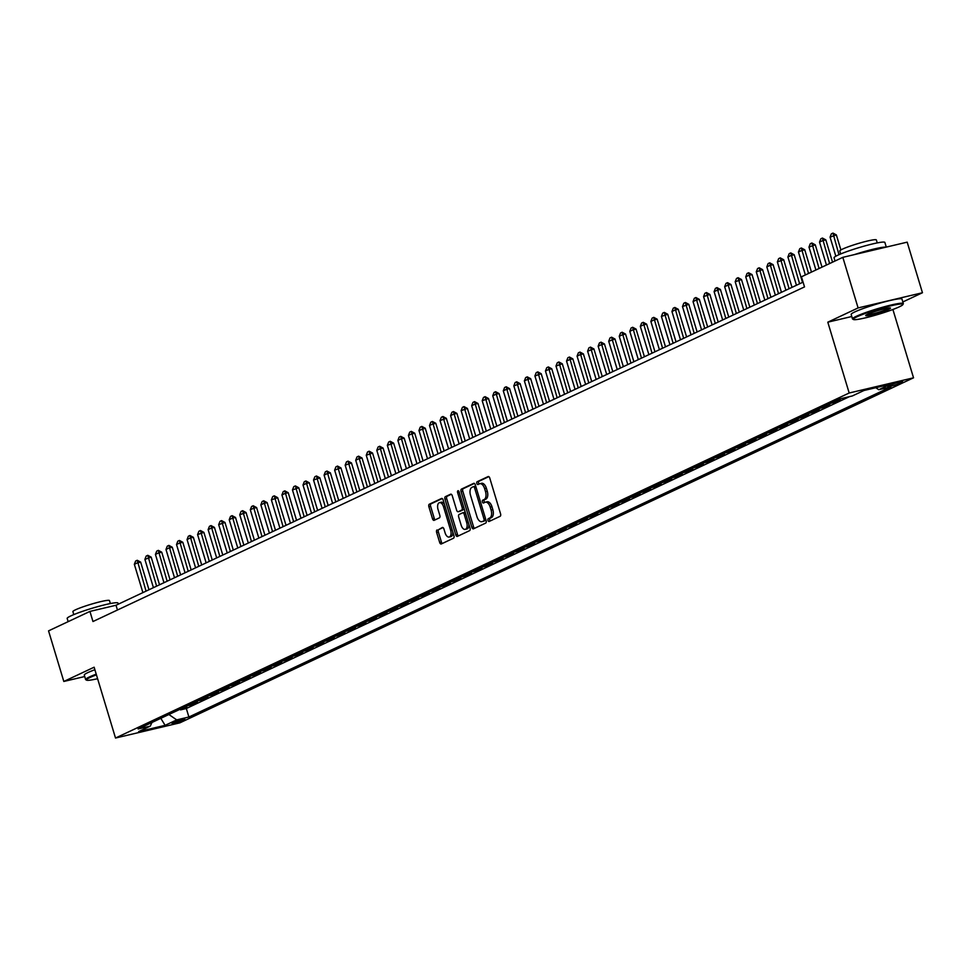 <?xml version="1.0" encoding="UTF-8"?>
<svg xmlns="http://www.w3.org/2000/svg" width="971" height="971" viewBox="0 0 971 971"><rect width="100%" height="100%" fill="white"/><g stroke="black" fill="none" stroke-linecap="round" stroke-linejoin="round"><path stroke-width="1.46" d="M487.988 520.407A1.457 0.789 -103.3 0 0 489.044 521.488A1.457 0.789 -103.3 0 0 489.129 521.463L500.126 516.293A2.088 1.129 -103.3 0 0 500.563 513.817L489.76 478.06A2.088 1.129 -103.3 0 0 488.255 476.518A2.088 1.129 -103.3 0 0 488.134 476.567L477.137 481.737A1.457 0.789 -103.3 0 0 476.834 483.461A1.457 0.789 -103.3 0 0 477.89 484.541A1.457 0.789 -103.3 0 0 477.975 484.517L479.395 483.849A6.676 3.605 -103.3 0 1 479.783 483.716A6.676 3.605 -103.3 0 1 484.626 488.644L485.524 491.629A6.676 3.605 -103.3 0 1 484.141 499.531L482.721 500.211A1.457 0.789 -103.3 0 0 482.405 501.934A1.457 0.789 -103.3 0 0 483.473 503.014A1.457 0.789 -103.3 0 0 483.558 502.99L484.978 502.323A6.676 3.605 -103.3 0 1 485.366 502.177A6.676 3.605 -103.3 0 1 490.209 507.117L491.108 510.091A6.676 3.605 -103.3 0 1 489.712 518.004L488.292 518.684A1.457 0.789 -103.3 0 0 487.988 520.407M486.714 501.91A6.676 3.605 -103.3 0 1 487.102 501.776A6.676 3.605 -103.3 0 1 491.945 506.704L492.843 509.69A6.676 3.605 -103.3 0 1 491.46 517.604L490.027 518.271A1.457 0.789 -103.3 0 0 489.724 519.995A1.457 0.789 -103.3 0 0 490.282 520.917M488.826 476.64L478.873 481.325A1.457 0.789 -103.3 0 0 478.569 483.048A1.457 0.789 -103.3 0 0 479.128 483.971M481.143 483.437A6.676 3.605 -103.3 0 1 481.531 483.303A6.676 3.605 -103.3 0 1 486.374 488.231L487.272 491.217A6.676 3.605 -103.3 0 1 485.876 499.13L484.456 499.798A1.457 0.789 -103.3 0 0 484.153 501.522A1.457 0.789 -103.3 0 0 484.699 502.444M183.944 719.912A6.797 0.643 163.2 0 0 184.891 719.256A6.797 0.643 163.2 0 0 180.048 720.069A6.797 0.643 163.2 0 0 172.814 722.533A6.797 0.643 163.2 0 0 171.879 723.189A6.797 0.643 163.2 0 0 176.722 722.375A6.797 0.643 163.2 0 0 183.944 719.912M437.071 529.948A2.088 1.129 -103.3 0 0 436.634 532.424L439.669 542.449A2.088 1.129 -103.3 0 0 441.186 543.991A2.088 1.129 -103.3 0 0 441.307 543.954L453.518 538.213A2.088 1.129 -103.3 0 0 453.943 535.737L443.152 499.98A2.088 1.129 -103.3 0 0 441.635 498.439A2.088 1.129 -103.3 0 0 441.514 498.487L429.303 504.228A2.088 1.129 -103.3 0 0 428.879 506.704L432.532 518.817A2.088 1.129 -103.3 0 0 434.049 520.359A2.088 1.129 -103.3 0 0 434.171 520.31L439.39 517.859A2.088 1.129 -103.3 0 0 439.827 515.383L438.018 509.374A5.571 3.01 -103.3 0 1 439.499 502.65A5.571 3.01 -103.3 0 1 443.553 506.777L450.653 530.312A5.571 3.01 -103.3 0 1 449.172 537.036A5.571 3.01 -103.3 0 1 445.119 532.909L443.929 528.989A2.088 1.129 -103.3 0 0 442.424 527.447A2.088 1.129 -103.3 0 0 442.303 527.496L438.819 529.535A2.088 1.129 -103.3 0 0 438.382 532.011L441.404 542.036A2.088 1.129 -103.3 0 0 442.339 543.469M94.126 667.211L63.819 681.46L48.55 630.871L89.927 611.414L92.973 621.525L804.51 286.906L801.451 276.796L842.828 257.339L858.097 307.928L827.802 322.178L849.176 393L115.513 738.033L94.126 667.211M471.845 527.314A2.088 1.129 -103.3 0 0 473.363 528.855A2.088 1.129 -103.3 0 0 473.484 528.819L485.694 523.078A2.088 1.129 -103.3 0 0 486.131 520.602L475.329 484.857A2.088 1.129 -103.3 0 0 473.824 483.315A2.088 1.129 -103.3 0 0 473.702 483.352L461.492 489.093A2.088 1.129 -103.3 0 0 461.055 491.569L471.845 527.314L473.581 526.913A2.088 1.129 -103.3 0 0 474.528 528.333M469.6 530.639L457.39 536.38A2.088 1.129 -103.3 0 1 457.268 536.429A2.088 1.129 -103.3 0 1 455.763 534.887L444.961 499.13A2.088 1.129 -103.3 0 1 445.398 496.654L450.629 494.203A2.088 1.129 -103.3 0 1 450.75 494.166A2.088 1.129 -103.3 0 1 452.255 495.708L456.637 510.2A2.088 1.129 -103.3 0 0 458.154 511.741A2.088 1.129 -103.3 0 0 458.276 511.705L461.735 510.066A2.088 1.129 -103.3 0 0 462.172 507.602L457.608 492.503A1.457 0.789 -103.3 0 1 458.009 490.743A1.457 0.789 -103.3 0 1 459.065 491.824L470.037 528.175A2.088 1.129 -103.3 0 1 469.6 530.639M180.278 709.158L180.497 709.886L186.82 706.912L183.288 707.75M190.826 704.206L191.044 704.934L197.368 701.96L193.836 702.786M201.361 699.254L201.58 699.97L207.903 696.996L204.371 697.833M211.909 694.289L212.127 695.018L218.451 692.044L214.919 692.869M222.444 689.337L222.662 690.053L228.986 687.08L225.454 687.917M232.979 684.373L233.21 685.101L239.534 682.128L236.002 682.965M243.527 679.421L243.745 680.149L250.069 677.163L246.537 678.001M254.062 674.457L254.281 675.185L260.616 672.211L257.072 673.049M264.61 669.505L264.828 670.233L271.152 667.259L267.62 668.084M275.145 664.552L275.363 665.269L281.699 662.295L278.155 663.132M285.692 659.588L285.911 660.316L292.235 657.343L288.703 658.168M296.228 654.636L296.446 655.352L302.77 652.378L299.238 653.216M306.775 649.672L306.994 650.4L313.317 647.426L309.785 648.264M317.311 644.72L317.529 645.448L323.853 642.462L320.321 643.3M327.858 639.755L328.077 640.484L334.4 637.51L330.868 638.348M338.394 634.803L338.612 635.532L344.936 632.558L341.404 633.383M348.941 629.851L349.159 630.567L355.483 627.594L351.951 628.431M359.476 624.887L359.695 625.615L366.018 622.642L362.486 623.467M370.024 619.935L370.242 620.651L376.566 617.677L373.034 618.515M380.559 614.971L380.778 615.699L387.101 612.725L383.569 613.563M391.107 610.019L391.325 610.735L397.649 607.761L394.117 608.599M401.642 605.054L401.86 605.783L408.184 602.809L404.652 603.646M412.19 600.102L412.408 600.831L418.732 597.857L415.2 598.682M422.725 595.138L422.943 595.866L429.267 592.893L425.735 593.73M433.272 590.186L433.491 590.914L439.814 587.941L436.282 588.766M443.808 585.234L444.026 585.95L450.35 582.976L446.818 583.814M454.355 580.27L454.574 580.998L460.897 578.024L457.365 578.862M464.891 575.317L465.109 576.034L471.433 573.06L467.901 573.897M475.438 570.353L475.656 571.082L481.98 568.108L478.448 568.945M485.973 565.401L486.192 566.129L492.515 563.156L488.983 563.981M496.509 560.437L496.739 561.165L503.063 558.191L499.531 559.029M507.056 555.485L507.275 556.213L513.598 553.239L510.066 554.065M517.592 550.533L517.81 551.249L524.146 548.275L520.614 549.113M528.139 545.568L528.358 546.297L534.681 543.323L531.149 544.161M538.674 540.616L538.893 541.333L545.229 538.359L541.684 539.196M549.222 535.652L549.44 536.38L555.764 533.407L552.232 534.244M559.757 530.7L559.976 531.428L566.299 528.455L562.767 529.28M570.305 525.736L570.523 526.464L576.847 523.49L573.315 524.328M580.84 520.784L581.059 521.512L587.382 518.538L583.85 519.364M591.388 515.832L591.606 516.548L597.93 513.574L594.398 514.412M601.923 510.867L602.141 511.596L608.465 508.622L604.933 509.447M612.47 505.915L612.689 506.631L619.013 503.658L615.48 504.495M623.006 500.951L623.224 501.679L629.548 498.706L626.016 499.543M633.553 495.999L633.772 496.727L640.095 493.754L636.563 494.579M644.089 491.035L644.307 491.763L650.631 488.789L647.099 489.627M654.636 486.083L654.855 486.811L661.178 483.837L657.646 484.663M665.171 481.131L665.39 481.847L671.714 478.873L668.182 479.71M675.719 476.166L675.937 476.895L682.261 473.921L678.729 474.746M686.254 471.214L686.473 471.93L692.796 468.957L689.264 469.794M696.802 466.25L697.02 466.978L703.344 464.004L699.812 464.842M707.337 461.298L707.556 462.026L713.879 459.04L710.347 459.878M717.885 456.334L718.103 457.062L724.427 454.088L720.895 454.926M728.42 451.381L728.638 452.11L734.962 449.136L731.43 449.961M738.967 446.429L739.186 447.146L745.51 444.172L741.978 445.009M749.503 441.465L749.721 442.193L756.045 439.22L752.513 440.045M760.05 436.513L760.269 437.229L766.592 434.255L763.06 435.093M770.586 431.549L770.804 432.277L777.128 429.303L773.596 430.141M781.121 426.597L781.352 427.325L787.675 424.339L784.143 425.177M791.668 421.632L791.887 422.361L798.211 419.387L794.679 420.225M802.204 416.68L802.422 417.409L808.758 414.435L805.214 415.26M812.751 411.728L812.97 412.444L819.293 409.471L815.761 410.308M823.287 406.764L823.505 407.492L829.841 404.519L826.297 405.344M833.834 401.812L834.053 402.528L840.376 399.554L836.844 400.392M890.953 384.844L888.635 385.936A6.579 0.631 163.2 0 0 887.725 386.567A6.579 0.631 163.2 0 0 892.41 385.778A6.579 0.631 163.2 0 0 899.413 383.399L901.731 382.307A6.579 0.631 163.2 0 0 902.642 381.676A6.579 0.631 163.2 0 0 897.944 382.465A6.579 0.631 163.2 0 0 890.953 384.844M849.176 393L913.529 377.816L179.866 722.849L115.513 738.033M180.497 709.886L186.323 708.514L188.896 717.011L890.929 386.859L878.755 389.723L875.818 387.708M188.896 717.011L176.722 719.887L165.119 725.337L138.683 731.576L150.287 726.126L138.113 728.99L840.146 398.838L852.32 395.962L863.923 390.512L890.358 384.273L878.755 389.723M834.053 402.528L830.521 403.366M823.505 407.492L819.973 408.318M812.97 412.444L809.438 413.282M802.422 417.409L798.89 418.234M791.887 422.361L788.355 423.198M781.352 427.325L777.807 428.15M770.804 432.277L767.272 433.115M760.269 437.229L756.725 438.067M749.721 442.193L746.189 443.031M739.186 447.146L735.654 447.983M728.638 452.11L725.106 452.935M718.103 457.062L714.571 457.899M707.556 462.026L704.024 462.851M697.02 466.978L693.488 467.816M686.473 471.93L682.941 472.768M675.937 476.895L672.405 477.732M665.39 481.847L661.858 482.684M654.855 486.811L651.323 487.636M644.307 491.763L640.775 492.6M633.772 496.727L630.24 497.553M623.224 501.679L619.692 502.517M612.689 506.631L609.157 507.469M602.141 511.596L598.609 512.433M591.606 516.548L588.074 517.385M581.059 521.512L577.527 522.337M570.523 526.464L566.991 527.302M559.976 531.428L556.444 532.254M549.44 536.38L545.908 537.218M538.893 541.333L535.361 542.17M528.358 546.297L524.826 547.134M517.81 551.249L514.278 552.086M507.275 556.213L503.743 557.038M496.739 561.165L493.195 562.003M486.192 566.129L482.66 566.955M475.656 571.082L472.124 571.919M465.109 576.034L461.577 576.871M454.574 580.998L451.042 581.835M444.026 585.95L440.494 586.787M433.491 590.914L429.959 591.74M422.943 595.866L419.411 596.704M412.408 600.831L408.876 601.656M401.86 605.783L398.328 606.62M391.325 610.735L387.793 611.572M380.778 615.699L377.246 616.536M370.242 620.651L366.71 621.489M359.695 625.615L356.163 626.441M349.159 630.567L345.627 631.405M338.612 635.532L335.08 636.357M328.077 640.484L324.545 641.321M317.529 645.448L313.997 646.273M306.994 650.4L303.462 651.238M296.446 655.352L292.914 656.19M285.911 660.316L282.379 661.142M275.363 665.269L271.831 666.106M264.828 670.233L261.296 671.058M254.281 675.185L250.749 676.022M243.745 680.149L240.213 680.974M233.21 685.101L229.666 685.939M222.662 690.053L219.13 690.891M212.127 695.018L208.583 695.855M201.58 699.97L198.048 700.807M191.044 704.934L187.512 705.759M186.323 708.514L849.504 396.629M902.848 301.957L922.45 292.744L858.097 307.928M922.45 292.744L907.181 242.155L842.828 257.339M63.819 681.46L84.72 676.532M892.895 309.482L913.529 377.816M803.066 282.148L116.01 605.261L89.927 611.414M117.455 610.019L116.01 605.261M150.287 726.126L151.974 722.473M168.893 714.51L176.722 719.887M165.119 725.337L160.81 718.322M827.802 322.178L851.785 316.51M474.394 483.424L463.228 488.68A2.088 1.129 -103.3 0 0 462.791 491.156L473.581 526.913M483.716 520.832A1.457 0.789 -103.3 0 0 484.019 519.097L474.54 487.721A1.457 0.789 -103.3 0 0 473.484 486.641A1.457 0.789 -103.3 0 0 473.399 486.665L471.894 487.369A6.676 3.605 -103.3 0 0 470.51 495.283L476.979 516.742A6.676 3.605 -103.3 0 0 481.822 521.67A6.676 3.605 -103.3 0 0 482.211 521.536L485.451 520.42A1.457 0.789 -103.3 0 0 485.852 519.703M475.826 486.471A1.457 0.789 -103.3 0 0 475.22 486.228A1.457 0.789 -103.3 0 0 475.135 486.253L473.569 486.629M483.157 521.318A6.676 3.605 -103.3 0 0 483.57 521.257A6.676 3.605 -103.3 0 0 483.946 521.124L482.211 521.536M485.451 520.42L483.946 521.124M451.321 494.275L447.133 496.254A2.088 1.129 -103.3 0 0 446.709 498.718L457.499 534.475A2.088 1.129 -103.3 0 0 458.433 535.895M459.756 511.353A2.088 1.129 -103.3 0 0 459.89 511.329A2.088 1.129 -103.3 0 0 460.011 511.292L463.47 509.666A2.088 1.129 -103.3 0 0 464.065 508.403M461.176 525.25A5.571 3.01 -103.3 0 0 465.23 529.377A5.571 3.01 -103.3 0 0 466.711 522.641L464.211 514.351A2.088 1.129 -103.3 0 0 462.694 512.809A2.088 1.129 -103.3 0 0 462.572 512.858L459.113 514.484A2.088 1.129 -103.3 0 0 458.676 516.96L461.176 525.25M465.23 529.377L466.966 528.964A5.571 3.01 -103.3 0 0 468.847 524.219M465.425 512.894A2.088 1.129 -103.3 0 0 464.441 512.397A2.088 1.129 -103.3 0 0 464.32 512.445L462.827 512.797M442.994 527.569L438.819 529.535M449.172 537.036L450.908 536.623A5.571 3.01 -103.3 0 0 452.789 531.89M444.536 504.556A5.571 3.01 -103.3 0 0 441.235 502.238L439.499 502.65M442.218 498.56L431.051 503.815A2.088 1.129 -103.3 0 0 430.614 506.292L434.268 518.405A2.088 1.129 -103.3 0 0 435.202 519.825M840.898 249.935L836.359 234.921L830.071 237.142L835.825 256.21M830.071 237.142L831.37 233.829L832.948 233.089L836.359 234.921M838.98 254.681L832.948 233.089M899.316 306.824A25.901 2.464 163.2 0 0 902.86 304.603A25.901 2.464 163.2 0 0 885.576 307.139A25.901 2.464 163.2 0 0 856.883 316.837A25.901 2.464 163.2 0 0 853.485 319.52A25.901 2.464 163.2 0 0 872.929 315.903A25.901 2.464 163.2 0 0 899.316 306.824M853.485 319.52L852.696 319.095A26.545 2.525 -16.8 0 1 852.502 318.901A26.545 2.525 -16.8 0 1 856.179 316.364A26.545 2.525 -16.8 0 1 884.399 306.739A26.545 2.525 -16.8 0 1 903.321 303.559A26.545 2.525 -16.8 0 1 903.285 303.826L902.86 304.603M888.708 309.336A12.951 1.238 -16.8 0 1 874.361 314.179A12.951 1.238 -16.8 0 1 865.719 315.454A12.951 1.238 -16.8 0 1 867.491 314.337A12.951 1.238 -16.8 0 1 880.685 309.798A12.951 1.238 -16.8 0 1 890.407 308.001A12.951 1.238 -16.8 0 1 888.708 309.336M866.363 314.932A12.32 1.177 163.2 0 0 875.903 313.038A12.32 1.177 163.2 0 0 888.004 308.851A12.32 1.177 163.2 0 0 889.594 307.916M835.024 261.005L834.053 257.788A26.545 2.525 -16.8 0 1 837.73 255.252A26.545 2.525 -16.8 0 1 865.95 245.627A26.545 2.525 -16.8 0 1 884.872 242.447L886.28 247.083M854.31 254.62A26.545 2.525 -16.8 0 1 885.831 247.192M840.668 253.965L839.769 250.991A19.117 1.821 -16.8 0 1 842.403 249.159A19.117 1.821 -16.8 0 1 862.734 242.228A19.117 1.821 -16.8 0 1 876.352 239.934L877.25 242.908M852.502 318.901L851.166 314.446A26.545 2.525 -16.8 0 1 854.832 311.909A26.545 2.525 -16.8 0 1 883.064 302.284A26.545 2.525 -16.8 0 1 901.986 299.104L903.321 303.559M96.432 674.833A25.901 2.464 163.2 0 0 90.012 677.491A25.901 2.464 163.2 0 0 86.613 680.161A25.901 2.464 163.2 0 0 97.598 678.705M86.613 680.161L85.824 679.736A26.545 2.525 -16.8 0 1 85.63 679.542A26.545 2.525 -16.8 0 1 89.308 677.005A26.545 2.525 -16.8 0 1 96.226 674.153M68.152 621.646L67.181 618.43A26.545 2.525 -16.8 0 1 70.859 615.893A26.545 2.525 -16.8 0 1 99.078 606.268A26.545 2.525 -16.8 0 1 118.001 603.088L118.328 604.168M73.796 614.607L72.898 611.633A19.117 1.821 -16.8 0 1 75.532 609.8A19.117 1.821 -16.8 0 1 95.862 602.87A19.117 1.821 -16.8 0 1 109.48 600.588L110.378 603.561M85.63 679.542L84.295 675.1A26.545 2.525 -16.8 0 1 87.96 672.551A26.545 2.525 -16.8 0 1 94.879 669.711M832.548 262.17L825.823 239.873L822.692 240.614L819.524 242.107L826.455 265.034M819.524 242.107L820.835 238.793L822.413 238.053L825.823 239.873M829.61 263.554L822.413 238.053M822.012 267.122L815.276 244.838L808.989 247.059L815.907 269.999M808.989 247.059L810.287 243.745L811.865 243.005L815.276 244.838M819.075 268.506L811.865 243.005M811.465 272.086L804.741 249.79L801.609 250.53L798.441 252.023L805.372 274.951M798.441 252.023L799.752 248.71L801.33 247.969L804.741 249.79M808.527 273.458L801.33 247.969M802.544 282.391L794.193 254.754L791.062 255.482L787.906 256.975L796.451 285.256M787.906 256.975L789.205 253.662L790.782 252.921L794.193 254.754M799.606 283.775L790.782 252.921M792.008 287.355L783.658 259.706L777.358 261.927L785.903 290.22M777.358 261.927L778.669 258.626L780.247 257.873L783.658 259.706M789.071 288.727L780.247 257.873M781.461 292.307L773.11 264.658L769.991 265.399L766.823 266.891L775.368 295.172M766.823 266.891L768.122 263.578L769.7 262.838L773.11 264.658M778.524 293.691L769.7 262.838M770.925 297.26L762.575 269.622L756.275 271.844L764.82 300.136M756.275 271.844L757.586 268.542L759.164 267.79L762.575 269.622M767.988 298.643L759.164 267.79M760.378 302.224L752.027 274.575L748.908 275.315L745.74 276.808L754.285 305.088M745.74 276.808L747.039 273.494L748.617 272.754L752.027 274.575M757.441 303.607L748.617 272.754M749.843 307.176L741.492 279.539L735.205 281.76L743.737 310.052M735.205 281.76L736.504 278.446L738.081 277.706L741.492 279.539M746.905 308.56L738.081 277.706M739.295 312.14L730.957 284.491L727.825 285.231L724.657 286.724L733.202 315.005M724.657 286.724L725.956 283.411L727.534 282.67L730.957 284.491M736.358 313.512L727.534 282.67M728.76 317.092L720.409 289.455L717.278 290.183L714.122 291.676L722.655 319.957M714.122 291.676L715.421 288.363L716.999 287.622L720.409 289.455M725.823 318.476L716.999 287.622M718.212 322.056L709.874 294.407L703.574 296.628L712.119 324.921M703.574 296.628L704.873 293.327L706.463 292.574L709.874 294.407M715.275 323.428L706.463 292.574M707.677 327.009L699.326 299.359L696.195 300.1L693.039 301.593L701.572 329.873M693.039 301.593L694.338 298.279L695.916 297.539L699.326 299.359M704.74 328.392L695.916 297.539M697.129 331.961L688.791 304.324L682.492 306.545L691.036 334.837M682.492 306.545L683.79 303.243L685.38 302.491L688.791 304.324M694.192 333.344L685.38 302.491M686.594 336.925L678.244 309.276L675.112 310.016L671.956 311.509L680.489 339.789M671.956 311.509L673.255 308.195L674.833 307.455L678.244 309.276M683.657 338.309L674.833 307.455M676.047 341.877L667.708 314.24L661.409 316.461L669.954 344.754M661.409 316.461L662.708 313.148L664.298 312.407L667.708 314.24M673.109 343.261L664.298 312.407M665.511 346.841L657.161 319.192L654.029 319.932L650.873 321.425L659.406 349.706M650.873 321.425L652.172 318.112L653.75 317.371L657.161 319.192M662.574 348.213L653.75 317.371M654.964 351.793L646.625 324.156L643.494 324.884L640.326 326.377L648.871 354.658M640.326 326.377L641.625 323.064L643.215 322.323L646.625 324.156M652.027 353.177L643.215 322.323M644.428 356.758L636.078 329.108L632.946 329.849L629.791 331.329L638.323 359.622M629.791 331.329L631.089 328.028L632.667 327.276L636.078 329.108M641.491 358.129L632.667 327.276M633.881 361.71L625.542 334.06L622.411 334.801L619.243 336.294L627.788 364.574M619.243 336.294L620.542 332.98L622.132 332.24L625.542 334.06M630.944 363.093L622.132 332.24M623.346 366.662L614.995 339.025L608.708 341.246L617.24 369.538M608.708 341.246L610.006 337.944L611.584 337.192L614.995 339.025M620.408 368.045L611.584 337.192M612.798 371.626L604.46 343.977L601.328 344.717L598.16 346.21L606.705 374.49M598.16 346.21L599.459 342.897L601.049 342.156L604.46 343.977M609.861 373.01L601.049 342.156M602.263 376.578L593.912 348.941L587.625 351.162L596.158 379.455M587.625 351.162L588.924 347.849L590.502 347.108L593.912 348.941M599.325 377.962L590.502 347.108M591.715 381.542L583.377 353.893L580.245 354.633L577.077 356.126L585.622 384.407M577.077 356.126L578.376 352.813L579.966 352.072L583.377 353.893M588.778 382.914L579.966 352.072M581.18 386.494L572.829 358.857L569.698 359.586L566.542 361.078L575.075 389.359M566.542 361.078L567.841 357.765L569.419 357.025L572.829 358.857M578.243 387.878L569.419 357.025M570.632 391.459L562.294 363.809L555.995 366.031L564.539 394.323M555.995 366.031L557.305 362.729L558.883 361.977L562.294 363.809M567.707 392.83L558.883 361.977M560.097 396.411L551.746 368.762L548.615 369.502L545.459 370.995L553.992 399.275M545.459 370.995L546.758 367.681L548.336 366.941L551.746 368.762M557.16 397.794L548.336 366.941M549.55 401.363L541.211 373.726L534.912 375.947L543.457 404.239M534.912 375.947L536.223 372.646L537.8 371.893L541.211 373.726M546.624 402.747L537.8 371.893M539.014 406.327L530.664 378.678L527.532 379.418L524.376 380.911L532.921 409.192M524.376 380.911L525.675 377.598L527.253 376.857L530.664 378.678M536.077 407.711L527.253 376.857M528.479 411.279L520.128 383.642L513.829 385.863L522.374 414.156M513.829 385.863L515.14 382.55L516.718 381.809L520.128 383.642M525.542 412.663L516.718 381.809M517.931 416.243L509.581 388.594L506.449 389.335L503.294 390.828L511.838 419.108M503.294 390.828L504.592 387.514L506.17 386.774L509.581 388.594M514.994 417.627L506.17 386.774M507.396 421.196L499.045 393.558L495.914 394.287L492.746 395.78L501.291 424.06M492.746 395.78L494.057 392.466L495.635 391.726L499.045 393.558M504.459 422.579L495.635 391.726M496.849 426.16L488.498 398.511L482.211 400.732L490.756 429.024M482.211 400.732L483.509 397.43L485.087 396.678L488.498 398.511M493.911 427.531L485.087 396.678M486.313 431.112L477.963 403.463L474.831 404.203L471.675 405.696L480.208 433.976M471.675 405.696L472.974 402.382L474.552 401.642L477.963 403.463M483.376 432.496L474.552 401.642M475.766 436.064L467.415 408.427L461.128 410.648L469.673 438.941M461.128 410.648L462.427 407.347L464.004 406.594L467.415 408.427M472.828 437.448L464.004 406.594M465.23 441.028L456.88 413.379L453.748 414.119L450.593 415.612L459.125 443.893M450.593 415.612L451.891 412.299L453.469 411.558L456.88 413.379M462.293 442.412L453.469 411.558M454.683 445.98L446.344 418.343L440.045 420.564L448.59 448.857M440.045 420.564L441.344 417.251L442.934 416.51L446.344 418.343M451.746 447.364L442.934 416.51M444.148 450.945L435.797 423.295L432.665 424.036L429.51 425.529L438.042 453.809M429.51 425.529L430.808 422.215L432.386 421.475L435.797 423.295M441.21 452.328L432.386 421.475M433.6 455.897L425.262 428.26L418.962 430.481L427.507 458.761M418.962 430.481L420.261 427.167L421.851 426.427L425.262 428.26M430.663 457.28L421.851 426.427M423.065 460.861L414.714 433.212L411.583 433.952L408.427 435.433L416.96 463.725M408.427 435.433L409.726 432.131L411.303 431.379L414.714 433.212M420.127 462.232L411.303 431.379M412.517 465.813L404.179 438.176L401.047 438.904L397.879 440.397L406.424 468.677M397.879 440.397L399.178 437.084L400.768 436.343L404.179 438.176M409.58 467.197L400.768 436.343M401.982 470.765L393.631 443.128L387.344 445.349L395.877 473.642M387.344 445.349L388.643 442.048L390.221 441.295L393.631 443.128M399.045 472.149L390.221 441.295M391.434 475.729L383.096 448.08L379.964 448.82L376.797 450.313L385.341 478.594M376.797 450.313L378.095 447L379.685 446.259L383.096 448.08M388.497 477.113L379.685 446.259M380.899 480.681L372.548 453.044L366.261 455.265L374.794 483.558M366.261 455.265L367.56 451.952L369.138 451.212L372.548 453.044M377.962 482.065L369.138 451.212M370.352 485.646L362.013 457.996L358.882 458.737L355.714 460.23L364.259 488.51M355.714 460.23L357.012 456.916L358.602 456.176L362.013 457.996M367.414 487.029L358.602 456.176M359.816 490.598L351.466 462.961L345.178 465.182L353.711 493.474M345.178 465.182L346.477 461.868L348.055 461.128L351.466 462.961M356.879 491.981L348.055 461.128M349.269 495.562L340.93 467.913L334.631 470.134L343.176 498.426M334.631 470.134L335.93 466.833L337.52 466.08L340.93 467.913M346.331 496.934L337.52 466.08M338.733 500.514L330.383 472.877L327.251 473.605L324.096 475.098L332.628 503.379M324.096 475.098L325.394 471.785L326.972 471.044L330.383 472.877M335.796 501.898L326.972 471.044M328.186 505.466L319.847 477.829L313.548 480.05L322.093 508.343M313.548 480.05L314.847 476.749L316.437 475.996L319.847 477.829M325.249 506.85L316.437 475.996M317.651 510.43L309.3 482.781L306.168 483.522L303.013 485.015L311.545 513.295M303.013 485.015L304.311 481.701L305.889 480.961L309.3 482.781M314.713 511.814L305.889 480.961M307.103 515.383L298.765 487.745L292.465 489.967L301.01 518.259M292.465 489.967L293.776 486.653L295.354 485.913L298.765 487.745M304.166 516.766L295.354 485.913M296.568 520.347L288.217 492.698L285.086 493.438L281.93 494.931L290.463 523.211M281.93 494.931L283.229 491.617L284.806 490.877L288.217 492.698M293.63 521.73L284.806 490.877M286.02 525.299L277.682 497.662L271.382 499.883L279.927 528.175M271.382 499.883L272.693 496.569L274.271 495.829L277.682 497.662M283.095 526.683L274.271 495.829M275.485 530.263L267.134 502.614L264.003 503.354L260.847 504.847L269.392 533.128M260.847 504.847L262.146 501.534L263.724 500.793L267.134 502.614M272.548 531.635L263.724 500.793M264.949 535.215L256.599 507.578L253.467 508.306L250.3 509.799L258.844 538.08M250.3 509.799L251.61 506.486L253.188 505.745L256.599 507.578M262.012 536.599L253.188 505.745M254.402 540.179L246.051 512.53L239.764 514.751L248.309 543.044M239.764 514.751L241.063 511.45L242.641 510.697L246.051 512.53M251.465 541.551L242.641 510.697M243.867 545.132L235.516 517.482L232.385 518.223L229.217 519.716L237.761 547.996M229.217 519.716L230.528 516.402L232.105 515.662L235.516 517.482M240.929 546.515L232.105 515.662M233.319 550.084L224.969 522.447L218.681 524.668L227.226 552.96M218.681 524.668L219.98 521.366L221.558 520.614L224.969 522.447M230.382 551.467L221.558 520.614M222.784 555.048L214.433 527.399L211.302 528.139L208.134 529.632L216.679 557.912M208.134 529.632L209.445 526.318L211.023 525.578L214.433 527.399M219.847 556.432L211.023 525.578M212.236 560L203.886 532.363L197.599 534.584L206.143 562.877M197.599 534.584L198.897 531.271L200.475 530.53L203.886 532.363M209.299 561.384L200.475 530.53M201.701 564.964L193.35 537.315L190.219 538.055L187.063 539.548L195.596 567.829M187.063 539.548L188.362 536.235L189.94 535.494L193.35 537.315M198.764 566.336L189.94 535.494M191.153 569.916L182.815 542.279L179.684 543.007L176.516 544.5L185.06 572.781M176.516 544.5L177.814 541.187L179.392 540.446L182.815 542.279M188.216 571.3L179.392 540.446M180.618 574.881L172.268 547.231L169.136 547.972L165.98 549.452L174.513 577.745M165.98 549.452L167.279 546.151L168.857 545.399L172.268 547.231M177.681 576.252L168.857 545.399M170.071 579.833L161.732 552.183L158.601 552.924L155.433 554.417L163.978 582.697M155.433 554.417L156.732 551.103L158.322 550.363L161.732 552.183M167.133 581.216L158.322 550.363M159.535 584.785L151.185 557.148L144.897 559.369L153.43 587.661M144.897 559.369L146.196 556.067L147.774 555.315L151.185 557.148M156.598 586.168L147.774 555.315M148.988 589.749L140.649 562.1L137.518 562.84L134.35 564.333L142.895 592.613M134.35 564.333L135.649 561.02L137.239 560.279L140.649 562.1M146.051 591.133L137.239 560.279M901.537 381.652L901.731 382.307M899.049 382.173L899.413 383.399M491.46 517.604L489.712 518.004M492.843 509.69L491.108 510.091M491.945 506.704L490.209 507.117M484.456 499.798L482.721 500.211M485.876 499.13L484.141 499.531M487.272 491.217L485.524 491.629M486.374 488.231L484.626 488.644M478.873 481.325L477.137 481.737M490.027 518.271L488.292 518.684M462.791 491.156L461.055 491.569M463.228 488.68L461.492 489.093M485.561 518.732L484.019 519.097M476.081 487.357L474.54 487.721M457.499 534.475L455.763 534.887M446.709 498.718L444.961 499.13M447.133 496.254L445.398 496.654M460.011 511.292L458.276 511.705M463.47 509.666L461.735 510.066M463.713 507.238L462.172 507.602M459.162 492.139L457.608 492.503M468.253 522.277L466.711 522.641M465.752 513.987L464.211 514.351M452.195 529.948L450.653 530.312M445.094 506.413L443.553 506.777M434.268 518.405L432.532 518.817M430.614 506.292L428.879 506.704M431.051 503.815L429.303 504.228M441.404 542.036L439.669 542.449M438.382 532.011L436.634 532.424M487.102 501.776L485.366 502.177M481.531 483.303L479.783 483.716M475.22 486.228L473.484 486.641M483.57 521.257L481.822 521.67M459.89 511.329L458.154 511.741M464.441 512.397L462.694 512.809"/></g></svg>
